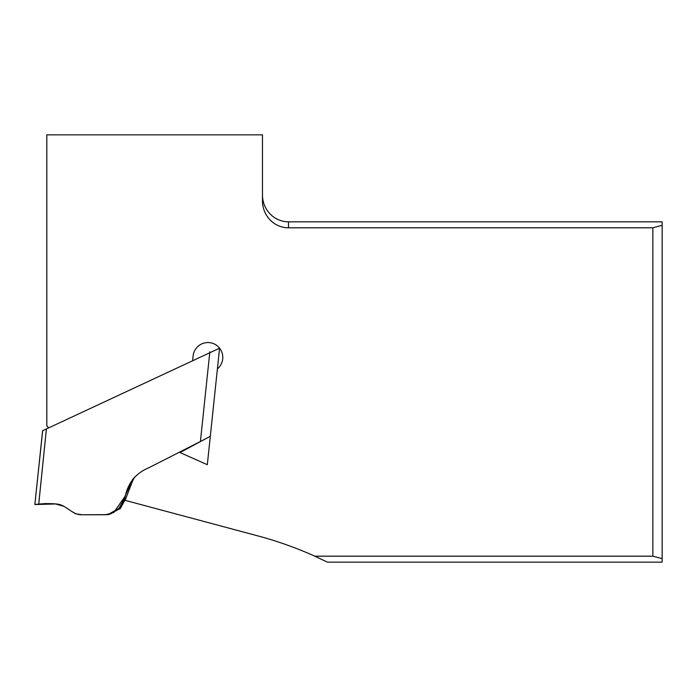 <?xml version="1.0" encoding="UTF-8"?>
<svg xmlns="http://www.w3.org/2000/svg" width="697" height="697" viewBox="0 0 697 697"><rect width="100%" height="100%" fill="white"/><g stroke="black" fill="none" stroke-linecap="round" stroke-linejoin="round"><path stroke-width="1.05" d="M48.703 427.871L46.821 425.989L46.821 134.843L262.464 134.843L262.464 200.858A26.948 26.024 -90 0 0 288.488 227.806A26.948 26.024 -90 0 1 262.464 200.858M288.488 221.829L662.15 221.829L662.15 562.157L327.451 562.157L314.817 556.18L652.854 556.18L652.854 227.806L288.488 227.806L288.488 221.829A26.948 26.024 -90 0 1 262.464 194.881M180.035 452.545L210.311 436.27L179.87 452.475L201.163 441.14L179.87 452.475L207.323 464.699L217.394 368.887A14.872 14.872 0 0 0 214.946 344.318A14.872 14.872 0 0 0 193.13 355.871L192.616 360.767M134.904 476.905A31.208 31.208 0 0 0 131.829 482.89L125.129 500.341L123.648 499.941M314.817 556.18A371.797 371.797 0 0 0 258.308 536.019L125.129 500.341M662.15 558.672L652.854 556.18M652.854 227.806L662.15 225.314M209.849 351.776L200.44 441.297M201.346 441.035L148.688 467.826C136.917 472.723 129.311 481.322 125.869 493.65C123.622 505.909 116.669 512.948 105.012 514.752L81.392 514.752C71.495 514.726 65.901 504.088 55.734 503.966L45.532 503.556L34.859 504.471L42.604 430.711M209.745 352.778L42.665 430.685L46.403 428.943L38.744 504.114L36.688 504.297M34.911 504.532L55.734 503.966C57.964 504.07 47.832 503.173 42.587 503.914L34.859 504.471L42.613 431.19M46.403 428.943L39.023 501.134M55.629 503.957L63.915 506.379M71.599 511.302L75.537 513.811L82.133 514.752M217.394 368.887L219.572 348.195L210.076 352.621M131.829 482.89L130.661 482.446M134.957 476.826L132.526 479.597L124.815 496.691L113.759 512.522L106.728 514.674L81.392 514.752L107.686 514.647L81.392 514.752M40.896 447.465L38.553 469.551M34.85 504.471L38.692 468.245M40.862 447.77L42.543 431.739M40.653 449.765L39.459 461.092M219.572 348.195L218.51 358.302L219.572 348.195M38.744 504.114L41.994 503.826M54.244 503.783L55.438 503.931M105.003 514.752L105.604 514.743M107.399 514.665L108.715 514.56L120.32 508.531L124.868 500.272M179.87 452.475L210.311 436.27M123.604 499.932L118.96 508.383L108.166 514.464M107.26 514.613L110.718 513.828L118.699 508.732L123.657 499.941M119.544 507.669L120.433 506.423M195.674 444.059L193.243 445.357M181.211 451.761L180.567 452.109M121.356 504.985L120.006 507.128M111.163 513.672L110.675 513.846M109.882 514.081L108.967 514.308M108.035 514.499L107.53 514.578"/></g></svg>
